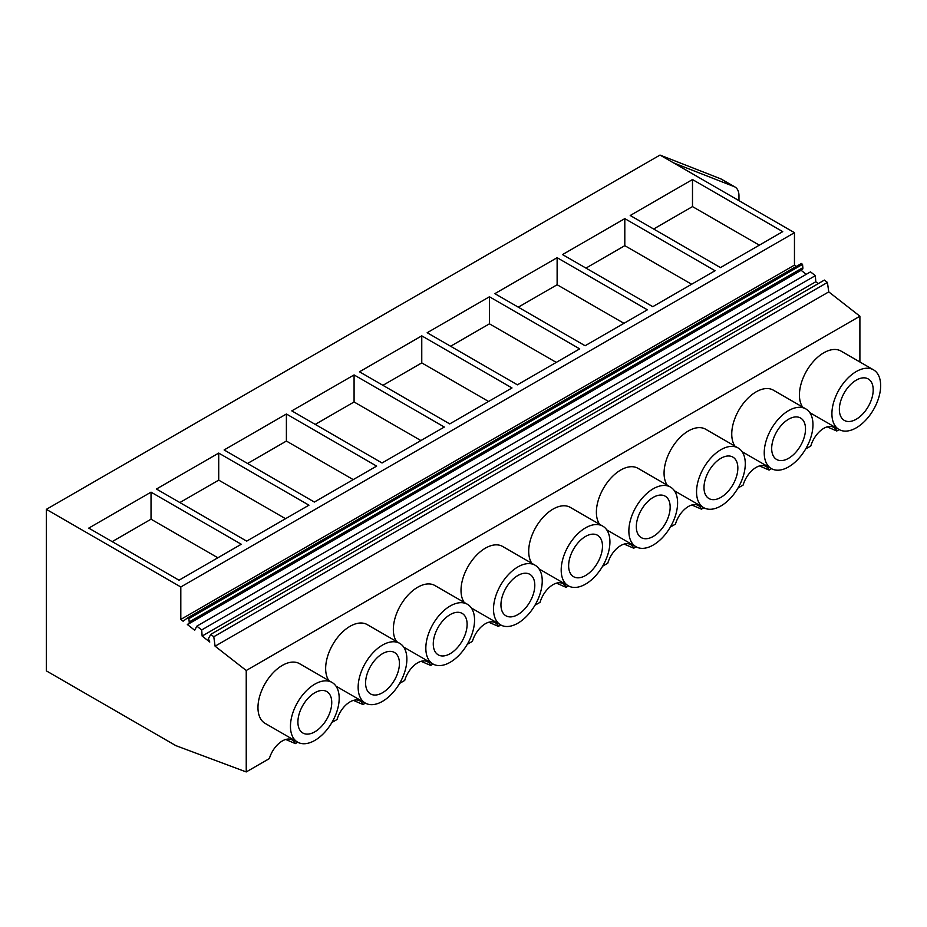<?xml version="1.0" encoding="UTF-8"?>
<svg xmlns="http://www.w3.org/2000/svg" width="927" height="927" viewBox="0 0 927 927"><rect width="100%" height="100%" fill="white"/><g stroke="black" fill="none" stroke-linecap="round" stroke-linejoin="round"><path stroke-width="1.39" d="M839.202 429.595L836.78 430.997L827.197 426.86M836.78 430.997A19.78 11.425 120 0 0 833.686 427.359A19.78 11.425 120 0 0 810.812 445.991L805.69 448.946M827.429 282.445L213.778 636.733L210.742 634.369L824.404 280.081L827.429 282.445L828.761 291.889L859.897 316.211L246.234 670.499L246.234 771.936L175.852 745.632L46.35 670.87L46.35 509.352L180.811 586.976L794.462 232.689L673.547 162.874L734.138 186.605A19.143 11.054 120 0 1 735.007 187.022A19.143 11.054 120 0 1 738.97 195.782L738.97 200.649M297.741 742.214L295.319 743.605A19.78 11.425 -60 0 0 292.225 739.966A19.78 11.425 -60 0 0 269.351 758.599L246.234 771.936M365.423 703.129L363.002 704.52A19.78 11.425 -60 0 0 359.908 700.893A19.78 11.425 -60 0 0 337.034 719.526L331.912 722.481M433.106 664.056L430.684 665.447A19.78 11.425 -60 0 0 427.59 661.808A19.78 11.425 -60 0 0 404.717 680.441L399.595 683.396M500.789 624.983L498.367 626.374A19.78 11.425 -60 0 0 495.273 622.735A19.78 11.425 -60 0 0 472.399 641.368L467.278 644.323M568.471 585.899L566.049 587.301A19.78 11.425 -60 0 0 562.956 583.662A19.78 11.425 -60 0 0 540.082 602.295L534.96 605.25M636.154 546.826L633.732 548.216A19.78 11.425 -60 0 0 630.638 544.578A19.78 11.425 -60 0 0 607.764 563.222L602.643 566.177M703.836 507.753L701.415 509.143A19.78 11.425 -60 0 0 698.321 505.505A19.78 11.425 -60 0 0 675.447 524.137L670.325 527.092M771.519 468.68L769.097 470.07A19.78 11.425 -60 0 0 766.003 466.432A19.78 11.425 -60 0 0 743.13 485.064L738.008 488.019M859.897 316.211L859.897 361.97M297.59 742.133L265.11 723.373A34.461 19.896 -60 0 1 257.973 707.602A34.461 19.896 -60 0 1 273.013 672.921A34.461 19.896 -60 0 1 299.56 663.686L332.051 682.446A34.461 19.896 120 0 0 305.504 691.681A34.461 19.896 120 0 0 290.464 726.351A34.461 19.896 120 0 0 297.59 742.133A34.461 19.896 120 0 0 324.149 732.898A34.461 19.896 120 0 0 339.189 698.216A34.461 19.896 120 0 0 332.051 682.446M599.572 524.288A34.461 19.896 -60 0 1 596.385 512.214A34.461 19.896 -60 0 1 611.426 477.544A34.461 19.896 -60 0 1 637.973 468.309L670.464 487.069A34.461 19.896 120 0 0 643.917 496.293A34.461 19.896 120 0 0 628.865 530.974A34.461 19.896 120 0 0 636.003 546.745A34.461 19.896 120 0 0 662.562 537.521A34.461 19.896 120 0 0 677.602 502.84A34.461 19.896 120 0 0 670.464 487.069M396.524 641.507A34.461 19.896 -60 0 1 393.338 629.445A34.461 19.896 -60 0 1 408.378 594.763A34.461 19.896 -60 0 1 434.925 585.54L467.417 604.288A34.461 19.896 120 0 0 440.87 613.523A34.461 19.896 120 0 0 425.829 648.205A34.461 19.896 120 0 0 432.955 663.975A34.461 19.896 120 0 0 459.514 654.74A34.461 19.896 120 0 0 474.554 620.07A34.461 19.896 120 0 0 467.417 604.288M464.207 602.434A34.461 19.896 -60 0 1 461.02 590.372A34.461 19.896 -60 0 1 476.061 555.69A34.461 19.896 -60 0 1 502.608 546.455L535.099 565.215A34.461 19.896 120 0 0 508.552 574.45A34.461 19.896 120 0 0 493.512 609.12A34.461 19.896 120 0 0 500.638 624.902A34.461 19.896 120 0 0 527.196 615.667A34.461 19.896 120 0 0 542.237 580.986A34.461 19.896 120 0 0 535.099 565.215M531.889 563.361A34.461 19.896 -60 0 1 528.703 551.298A34.461 19.896 -60 0 1 543.743 516.617A34.461 19.896 -60 0 1 570.29 507.382L602.782 526.142A34.461 19.896 120 0 0 576.235 535.377A34.461 19.896 120 0 0 561.194 570.047A34.461 19.896 120 0 0 568.321 585.829A34.461 19.896 120 0 0 594.879 576.594A34.461 19.896 120 0 0 609.92 541.913A34.461 19.896 120 0 0 602.782 526.142M328.842 680.592A34.461 19.896 -60 0 1 325.655 668.518A34.461 19.896 -60 0 1 340.696 633.848A34.461 19.896 -60 0 1 367.243 624.613L399.734 643.373A34.461 19.896 120 0 0 373.187 652.596A34.461 19.896 120 0 0 358.146 687.278A34.461 19.896 120 0 0 365.273 703.048A34.461 19.896 120 0 0 391.831 693.825A34.461 19.896 120 0 0 406.872 659.143A34.461 19.896 120 0 0 399.734 643.373M667.255 485.203A34.461 19.896 -60 0 1 664.068 473.141A34.461 19.896 -60 0 1 679.109 438.459A34.461 19.896 -60 0 1 705.656 429.236L738.147 447.984A34.461 19.896 120 0 0 711.6 457.22A34.461 19.896 120 0 0 696.548 491.901A34.461 19.896 120 0 0 703.686 507.672A34.461 19.896 120 0 0 730.244 498.436A34.461 19.896 120 0 0 745.285 463.767A34.461 19.896 120 0 0 738.147 447.984M802.62 407.057A34.461 19.896 -60 0 1 799.433 394.983A34.461 19.896 -60 0 1 814.474 360.313A34.461 19.896 -60 0 1 841.021 351.078L873.512 369.838A34.461 19.896 120 0 0 846.965 379.062A34.461 19.896 120 0 0 831.913 413.743A34.461 19.896 120 0 0 839.051 429.514A34.461 19.896 120 0 0 865.609 420.29A34.461 19.896 120 0 0 880.65 385.609A34.461 19.896 120 0 0 873.512 369.838M734.937 446.13A34.461 19.896 -60 0 1 731.751 434.068A34.461 19.896 -60 0 1 746.791 399.386A34.461 19.896 -60 0 1 773.338 390.151L805.83 408.911A34.461 19.896 120 0 0 779.283 418.147A34.461 19.896 120 0 0 764.23 452.816A34.461 19.896 120 0 0 771.368 468.598A34.461 19.896 120 0 0 797.927 459.363A34.461 19.896 120 0 0 812.967 424.682A34.461 19.896 120 0 0 805.83 408.911M796.212 266.478L794.462 265.11L794.462 232.689M802.863 267.671L189.212 621.959A3.638 2.097 60 0 1 188.471 623.998L802.133 269.711A3.638 2.097 60 0 0 802.863 267.671L802.539 264.38L801.391 263.488L187.729 617.776L183.14 621.229L180.811 619.41L180.811 586.976M801.102 270.302L806.258 274.322M818.205 283.65L815.783 281.762L815.343 275.655L810.499 271.866L196.848 626.154L194.693 630.244L187.347 624.508L187.961 624.161M769.097 470.07L759.514 465.933M828.761 291.889L215.099 646.189L246.234 670.499M735.007 187.022L721.461 179.201A19.143 11.054 120 0 0 720.592 178.784L660.001 155.064L673.547 162.874M660.001 155.064L46.35 509.352M692.492 179.548L782.736 231.646L720.464 267.602L630.221 215.493L692.492 179.548L692.492 206.594L759.317 245.168M354.079 374.925L444.323 427.034L382.051 462.979L291.808 410.881L354.079 374.925L354.079 401.97L420.904 440.557M224.125 449.954L314.369 502.052L376.64 466.107L286.397 414.01L224.125 449.954M647.37 309.803L585.099 345.748L494.856 293.65L557.127 257.694L647.37 309.803M715.053 270.73L652.782 306.675L562.538 254.577L624.81 218.621L715.053 270.73M421.762 335.852L359.491 371.797L449.734 423.906L512.005 387.95L421.762 335.852L421.762 362.897L488.587 401.472M579.688 348.876L517.417 384.832L427.173 332.723L489.444 296.779L579.688 348.876M156.443 489.027L246.686 541.136L308.958 505.18L218.714 453.083L156.443 489.027M88.76 528.112L179.004 580.209L241.275 544.253L151.031 492.156L88.76 528.112M794.462 265.11L180.811 619.41M802.539 264.38L188.876 618.668L187.729 617.776M189.212 621.959L188.876 618.668M188.471 623.998A3.638 2.097 60 0 1 187.914 624.161A2.016 1.159 60 0 0 187.613 624.253A2.016 1.159 60 0 0 187.347 624.508M815.343 275.655L201.692 629.943L196.848 626.154M815.783 281.762L202.132 636.049L201.692 629.943M202.132 636.049L209.792 642.029L208.355 638.854L210.742 634.369M215.099 646.189L213.778 636.733M873.199 389.908A23.928 13.812 120 0 0 868.251 378.958A23.928 13.812 120 0 0 849.804 385.365A23.928 13.812 120 0 0 839.364 409.444A23.928 13.812 120 0 0 844.323 420.406A23.928 13.812 120 0 0 862.759 413.987A23.928 13.812 120 0 0 873.199 389.908M692.492 206.594L653.651 229.015M295.319 743.605L285.736 739.468M151.031 492.156L151.031 519.201L217.857 557.776M151.031 519.201L112.19 541.635M331.75 702.515A23.928 13.812 120 0 0 326.791 691.565A23.928 13.812 120 0 0 308.343 697.973A23.928 13.812 120 0 0 297.903 722.052A23.928 13.812 120 0 0 302.862 733.014A23.928 13.812 120 0 0 321.298 726.594A23.928 13.812 120 0 0 331.75 702.515M701.415 509.143L691.832 505.006M805.517 428.981A23.928 13.812 120 0 0 800.569 418.031A23.928 13.812 120 0 0 782.121 424.439A23.928 13.812 120 0 0 771.681 448.517A23.928 13.812 120 0 0 776.641 459.479A23.928 13.812 120 0 0 795.076 453.071A23.928 13.812 120 0 0 805.517 428.981M624.81 218.621L624.81 245.667L691.635 284.253M624.81 245.667L585.968 268.1M633.732 548.216L624.149 544.079M737.846 468.065A23.928 13.812 120 0 0 732.886 457.104A23.928 13.812 120 0 0 714.439 463.523A23.928 13.812 120 0 0 703.999 487.602A23.928 13.812 120 0 0 708.958 498.552A23.928 13.812 120 0 0 727.394 492.144A23.928 13.812 120 0 0 737.846 468.065M557.127 257.694L557.127 284.751L623.952 323.326M557.127 284.751L518.286 307.173M566.049 587.301L556.467 583.164M670.163 507.139A23.928 13.812 120 0 0 665.204 496.188A23.928 13.812 120 0 0 646.756 502.596A23.928 13.812 120 0 0 636.316 526.675A23.928 13.812 120 0 0 641.275 537.625A23.928 13.812 120 0 0 659.711 531.217A23.928 13.812 120 0 0 670.163 507.139M489.444 296.779L489.444 323.824L556.27 362.399M489.444 323.824L450.603 346.246M498.367 626.374L488.784 622.237M602.48 546.212A23.928 13.812 120 0 0 597.521 535.261A23.928 13.812 120 0 0 579.074 541.669A23.928 13.812 120 0 0 568.633 565.748A23.928 13.812 120 0 0 573.593 576.71A23.928 13.812 120 0 0 592.029 570.29A23.928 13.812 120 0 0 602.48 546.212M421.762 362.897L382.921 385.331M430.684 665.447L421.101 661.31M534.798 585.285A23.928 13.812 120 0 0 529.838 574.334A23.928 13.812 120 0 0 511.391 580.742A23.928 13.812 120 0 0 500.951 604.833A23.928 13.812 120 0 0 505.91 615.783A23.928 13.812 120 0 0 524.346 609.375A23.928 13.812 120 0 0 534.798 585.285M354.079 401.97L315.238 424.404M363.002 704.52L353.419 700.395M467.115 624.369A23.928 13.812 120 0 0 462.156 613.407A23.928 13.812 120 0 0 443.709 619.827A23.928 13.812 120 0 0 433.268 643.906A23.928 13.812 120 0 0 438.228 654.856A23.928 13.812 120 0 0 456.663 648.448A23.928 13.812 120 0 0 467.115 624.369M286.397 414.01L286.397 441.055L353.222 479.63M286.397 441.055L247.555 463.477M399.433 663.442A23.928 13.812 120 0 0 394.473 652.492A23.928 13.812 120 0 0 376.026 658.9A23.928 13.812 120 0 0 365.586 682.979A23.928 13.812 120 0 0 370.545 693.929A23.928 13.812 120 0 0 388.981 687.521A23.928 13.812 120 0 0 399.433 663.442M218.714 453.083L218.714 480.128L285.539 518.703M218.714 480.128L179.873 502.55M720.592 178.784L734.138 186.605M809.781 412.619L839.051 429.514M742.098 451.692L771.368 468.598M674.416 490.777L703.686 507.672M606.733 529.85L636.003 546.745M539.05 568.923L568.321 585.829M471.368 607.996L500.638 624.902M403.685 647.081L432.955 663.975M336.003 686.154L365.273 703.048"/></g></svg>
